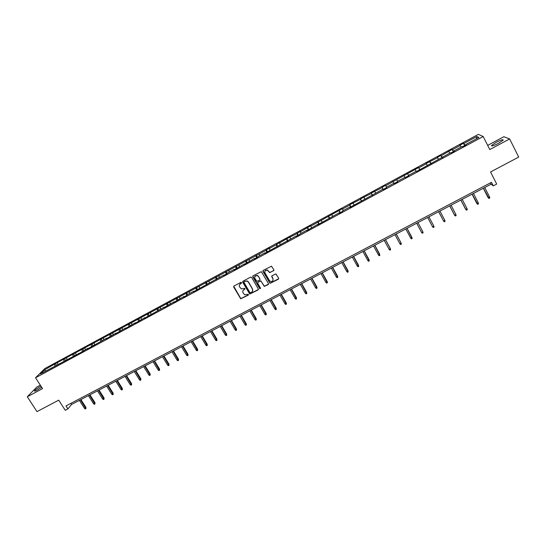 <?xml version="1.0" encoding="UTF-8"?>
<svg xmlns="http://www.w3.org/2000/svg" width="546" height="546" viewBox="0 0 546 546"><rect width="100%" height="100%" fill="white"/><g stroke="black" fill="none" stroke-linecap="round" stroke-linejoin="round"><path stroke-width="0.82" d="M241.53 282.569L240.813 282.364L233.961 286.029L233.688 287.012L240.718 298.798L248.259 295.161L248.205 294.253L244.71 294.792L243.045 292.833C242.444 291.53 242.738 290.486 243.919 289.694L244.806 289.223L244.731 288.308L241.312 288.882L239.578 286.889C238.977 285.585 239.271 284.534 240.452 283.736L241.53 282.569M496.218 142.315L491.605 145.441C491.325 146.478 493.625 145.768 498.512 143.318L503.146 140.192C503.398 139.162 501.092 139.865 496.218 142.315M40.95 386.131C37.756 387.96 35.606 389.496 34.507 390.745C34.132 391.434 35.067 391.195 37.319 390.028L41.701 387.291M40.315 385.155L36.794 387.039L27.3 396.765L36.992 411.629L58.709 400.15L65.247 410.292L67.922 408.893L71.533 404.49L491.045 184.207L493.291 185.858L496.696 184.07L490.554 171.956L518.7 157.084L509.65 138.937L503.869 136.718L487.68 145.393M273.573 270.83L273.86 269.826L271.471 266.182L263.213 270.393L262.926 271.389L270.045 283.36L278.371 279.211L278.658 278.214L275.921 273.908L272.058 275.737L271.772 276.733L272.891 278.685C273.403 280.637 272.631 281.565 270.577 281.483L269.39 280.542L264.987 272.891C264.462 271.007 265.192 270.058 267.185 270.045L269.71 272.659L273.942 270.338M493.291 185.858L491.482 182.309L66.005 405.91L67.922 408.893M27.3 396.765L42.554 388.609L35.538 377.764L483.19 136.5L489.782 149.556L509.65 138.937M251.645 277.423L250.621 277.122L242.963 281.217L242.69 282.2L249.747 294.048L258.053 289.974L258.333 288.991L251.645 277.423M253.057 275.819L261.309 271.642L268.468 283.62L268.182 284.609L264.278 286.397L261.159 281.361L260.135 281.067L257.951 282.227L257.671 283.217L260.497 288.097L259.862 288.814L252.784 276.808L253.057 275.819M465.834 144.902L465.697 144.54L466.093 144.765L462.373 146.772L461.991 146.54L454.156 150.764L454.511 151.01L450.812 153.003L450.47 152.757L416.564 171.471L416.325 171.164L408.681 175.293L408.893 175.607L405.282 177.552L405.084 177.232L397.488 181.327L397.665 181.661L394.075 183.593L393.912 183.251L386.363 187.326L386.5 187.681L382.937 189.599L382.814 189.244L349.925 207.405L349.904 206.995L342.526 210.968L342.533 211.391L339.052 213.261L339.066 212.838L317.506 224.884L317.581 224.426L306.832 230.637L306.934 230.166L299.74 234.043L299.611 234.534L296.219 236.363L296.355 235.872L264.755 253.33L264.981 252.791L257.958 256.579L257.705 257.132L254.388 258.913L254.648 258.367L244.082 264.476L244.376 263.902L233.838 269.997L234.166 269.41L227.259 273.137L226.918 273.73L223.655 275.484L224.01 274.891L193.461 291.769L193.898 291.127L187.148 294.765L186.698 295.42L183.511 297.133L183.975 296.478L173.621 302.47L174.113 301.801L163.786 307.773L164.305 307.091L147.393 316.612L144.28 318.284L144.854 317.581L137.708 321.833L134.616 323.498L135.217 322.775L128.078 327.027L125 328.685L125.628 327.948L115.445 333.838L116.093 333.087L105.938 338.964L106.62 338.199L87.087 349.126L87.817 348.341L80.733 352.552L40.506 373.86L44.451 369.935L55.467 363.616L266.059 250.3L269.553 248.014L269.342 248.526L276.31 244.765L279.798 242.485L279.613 242.984L286.786 238.704L296.997 233.599L300.457 231.327L300.334 231.797L310.879 225.696L310.79 226.153L342.519 208.613L342.519 209.022L349.788 205.098L349.761 204.702L360.531 199.297L360.476 198.915L371.341 193.461L371.253 193.1L382.22 187.585L382.098 187.244L385.585 185.36L385.722 185.701L418.57 167.547L418.809 167.834L426.385 163.745L426.126 163.472L437.592 157.692L437.298 157.432L440.895 155.494L441.202 155.746L452.156 149.413L452.498 149.645L460.217 145.482L459.848 145.256L463.486 143.291L463.868 143.509L476.856 136.5L478.883 137.428L465.697 144.54M35.538 377.764L44.847 368.55L478.33 134.371L483.19 136.5M461.145 146.997L460.217 145.482M453.61 151.495L452.498 149.645M454.299 151.126L454.156 150.764M449.774 153.126L448.873 151.604M442.287 157.603L441.202 155.746M442.833 157.303L442.683 156.955M438.479 159.22L437.592 157.692M431.033 163.67L429.968 161.807M431.436 163.452L431.279 163.104M427.252 165.274L426.385 163.745M419.847 169.704L418.809 167.834M420.113 169.56L419.942 169.219M416.093 171.294L415.24 169.758M408.729 175.696L407.712 173.826M404.995 177.279L404.17 175.737M397.495 181.32L396.683 179.777M394.144 183.558L393.161 181.681M386.52 187.244L385.722 185.701M383.183 189.469L382.22 187.585M375.6 193.134L374.822 191.578M372.283 195.345L371.341 193.461M364.748 198.983L363.991 197.427M361.452 201.187L360.531 199.297M353.965 204.798L353.221 203.242M350.682 206.995L349.788 205.098M343.243 210.585L342.519 209.022M339.981 212.763L339.1 210.865M332.589 216.332L331.879 214.762M329.334 218.502L328.48 216.598M321.99 222.045L321.301 220.475M318.755 224.208L317.922 222.297M311.459 227.723L310.79 226.153M308.244 229.88L307.432 227.962M300.989 233.374L300.334 231.797M297.788 235.517L296.997 233.599M290.581 238.984L289.94 237.408M287.394 241.12L286.623 239.196M280.235 244.567L279.613 242.984M277.061 246.69L276.31 244.765M269.942 250.116L269.342 248.526M266.789 252.232L266.059 250.3M259.719 255.63L259.125 254.04M256.572 257.739L255.869 255.801M249.549 261.118L248.976 259.521M246.423 263.213L245.734 261.275M239.435 266.571L238.882 264.974M236.329 268.652L235.654 266.714M229.381 271.99L228.842 270.393M226.29 274.065L225.641 272.12M219.39 277.382L218.864 275.778M216.312 279.45L215.677 277.498M209.452 282.739L208.941 281.135M206.388 284.8L205.774 282.848M199.57 288.07L199.078 286.459M196.519 290.117L195.925 288.158M189.749 293.366L189.264 291.755M186.712 295.4L186.138 293.448M179.975 298.635L179.511 297.024M176.931 300.566L176.399 298.703M170.263 303.876L169.813 302.259M167.206 305.712L166.721 303.931M160.606 309.084L160.169 307.466M157.541 310.831L157.091 309.125M151.003 314.264L150.58 312.64M147.939 315.929L147.516 314.298M141.448 319.417L141.045 317.792M138.404 321.062L138.001 319.437M131.955 324.536L131.566 322.911M128.924 326.174L128.535 324.542M122.509 329.634L122.133 328.003M119.492 331.258L119.124 329.627M113.118 334.698L112.756 333.06M110.121 336.316L109.76 334.678M103.781 339.735L103.426 338.097M100.798 341.339L100.45 339.708M94.492 344.744L94.158 343.106M91.523 346.341L91.196 344.703M85.258 349.72L84.93 348.082M82.303 351.317L81.989 349.672M76.071 354.675L75.757 353.037M78.836 353.576L78.494 353.371M73.137 356.258L72.83 354.62M66.933 359.602L66.639 357.958M69.574 358.572L69.226 358.367M64.019 361.179L63.725 359.534M57.849 364.503L57.569 362.858M60.36 363.54L60.012 363.336M54.948 366.066L54.668 364.421M44.451 369.935L45.85 370.973M490.369 182.89L491.045 184.207M70.816 403.378L71.533 404.49M51.194 368.482L50.846 368.284M465.001 145.352L463.868 143.509M476.856 136.5L476.358 138.786M56.497 365.233L55.467 363.616M65.534 360.36L64.503 358.742M74.611 355.46L73.58 353.835M83.743 350.539L82.712 348.901M92.929 345.584L91.899 343.946M102.157 340.608L101.133 338.957M111.445 335.599L110.415 333.947M120.775 330.562L119.751 328.904M130.166 325.505L129.143 323.833M139.605 320.413L138.582 318.734M149.099 315.295L148.075 313.609M158.64 310.142L157.623 308.456M168.243 304.968L167.219 303.269M177.894 299.761L176.877 298.061M187.606 294.526L186.582 292.813M197.365 289.257L196.348 287.544M207.187 283.961L206.17 282.241M217.09 278.685L216.045 276.911M227.081 273.437L225.976 271.546M237.141 268.182L235.968 266.148M239.53 284.643L241.489 283.142M247.208 262.79L246.014 260.722M257.309 257.343L256.122 255.269M267.472 251.863L266.284 249.781M277.696 246.348L276.508 244.26M287.974 240.806L286.786 238.704M298.314 235.23L297.133 233.122M308.715 229.62L307.535 227.505M319.178 223.983L317.997 221.853M329.702 218.304L328.521 216.168M340.288 212.599L339.114 210.456M350.935 206.859L349.761 204.702M361.65 201.078L360.476 198.915M372.427 195.27L371.253 193.1M383.265 189.428L382.098 187.244M394.171 183.545L393.004 181.354M408.667 175.723L407.507 173.519M419.731 169.765L418.57 167.547M430.855 163.766L429.695 161.541M442.048 157.726L440.895 155.494M453.31 151.658L452.156 149.413M464.639 145.55L463.486 143.291M242.97 290.643L245.058 288.889M233.722 286.234L240.806 298.594L248.512 294.82M242.711 281.443L249.836 293.85L258.415 289.503M244.198 281.736L244.007 282.425L249.891 292.547L251.542 292.253C252.723 291.468 253.016 290.417 252.423 289.107L248.41 282.18L247.085 281.094L245.14 281.231L244.042 281.873M252.607 291.025L252.423 289.107M244.287 281.545L247.174 280.91L248.491 281.995L252.505 288.916M257.671 282.494L260.797 280.828L264.353 286.206L268.55 284.118M252.791 276.071L259.657 288.384L260.558 288.425M258.34 276.481L257.132 275.532C255.091 275.471 254.334 276.406 254.859 278.337L256.838 281.374L259.616 280.166L259.896 279.17L258.415 276.296L257.207 275.348L254.791 276.522M259.971 279.702L259.896 279.17M258.415 276.296L259.971 278.986M264.899 271.13L267.253 269.867L269.779 272.481L273.635 270.652M273.082 280.159L272.891 278.685M271.751 276.044L272.952 278.501M262.926 270.673L270.113 283.176L278.747 278.692M85.961 407.432L85.92 408.688L85.347 408.988L84.548 408.463L85.961 407.432L80.931 399.549M85.92 408.688L80.412 399.822M84.548 408.463L79.368 400.368M94.984 402.723L94.949 403.979L94.369 404.286L93.578 403.753L94.984 402.723L89.96 394.813M94.949 403.979L89.448 395.079M93.578 403.753L88.404 395.625M104.061 397.986L104.033 399.242L103.447 399.549L102.655 399.017L104.061 397.986L99.031 390.049M104.033 399.242L98.539 390.308M102.655 399.017L97.488 390.861M113.179 393.229L113.159 394.485L112.572 394.792L111.78 394.253L113.179 393.229L108.156 385.258M113.159 394.485L107.678 385.51M111.78 394.253L106.62 386.063M122.352 388.438L122.338 389.694L121.751 390.001L120.959 389.462L122.352 388.438L117.335 380.439M122.338 389.694L116.864 380.685M120.959 389.462L115.8 381.245M131.572 383.626L131.566 384.882L130.979 385.189L130.187 384.65L131.572 383.626L126.556 375.593M131.566 384.882L126.106 375.832M130.187 384.65L125.034 376.392M140.841 378.788L140.848 380.043L140.254 380.35L139.462 379.804L140.841 378.788L135.838 370.72M140.848 380.043L135.394 370.952M139.462 379.804L134.316 371.519M150.164 373.921L150.177 375.177L149.577 375.491L148.792 374.938L150.164 373.921L145.161 365.827M150.177 375.177L144.731 366.052M148.792 374.938L143.653 366.619M159.534 369.028L159.562 370.284L158.961 370.598L158.176 370.045L159.534 369.028L154.538 360.899M159.562 370.284L154.122 361.118M158.176 370.045L153.037 361.691M168.96 364.114L168.994 365.363L168.386 365.677L167.608 365.117L168.96 364.114L163.971 355.951M168.994 365.363L163.568 356.163M167.608 365.117L162.476 356.736M178.44 359.166L178.481 360.415L177.873 360.735L177.095 360.169L178.44 359.166L173.457 350.969M178.481 360.415L173.068 351.174M177.095 360.169L171.97 351.747M187.967 354.19L188.022 355.439L187.408 355.76L186.63 355.193L187.967 354.19L182.992 345.959M188.022 355.439L182.617 346.157M186.63 355.193L181.511 346.737M197.55 349.187L197.611 350.436L196.997 350.757L196.226 350.191L197.55 349.187L192.581 340.929M197.611 350.436L192.219 341.113M196.226 350.191L191.107 341.7M207.187 344.157L207.255 345.406L206.641 345.727L205.869 345.154L207.187 344.157L202.225 335.865M207.255 345.406L201.877 336.043M205.869 345.154L200.757 336.629M216.878 339.1L216.96 340.349L216.332 340.67L215.568 340.097L216.878 339.1L211.916 330.774M216.96 340.349L211.589 330.944M215.568 340.097L210.463 331.538M226.624 334.015L226.713 335.258L226.085 335.585L225.321 335.005L226.624 334.015L221.669 325.655M226.713 335.258L221.355 325.819M225.321 335.005L220.222 326.412M236.425 328.897L236.52 330.146L235.892 330.473L235.128 329.886L236.425 328.897L231.477 320.502M236.52 330.146L231.176 320.659M235.128 329.886L230.037 321.26M246.28 323.758L246.389 325L245.755 325.327L244.99 324.74L246.28 323.758L241.339 315.322M246.389 325L241.052 315.472M244.99 324.74L239.906 316.073M256.19 318.584L256.306 319.826L255.671 320.154L254.914 319.56L256.19 318.584L251.256 310.114M256.306 319.826L250.983 310.258M254.914 319.56L249.836 310.865M266.161 313.384L266.284 314.619L265.643 314.953L264.885 314.353L266.161 313.384L261.227 304.88M266.284 314.619L260.974 305.016M264.885 314.353L259.814 305.623M276.18 308.149L276.317 309.384L275.675 309.725L274.918 309.118L276.18 308.149L271.26 299.611M276.317 309.384L271.021 299.74M274.918 309.118L269.861 300.348M286.268 302.887L286.411 304.122L285.763 304.463L285.012 303.856L286.268 302.887L281.347 294.314M286.411 304.122L281.122 294.43M285.012 303.856L279.955 295.045M296.403 297.597L296.56 298.833L295.905 299.167L295.161 298.56L296.403 297.597L291.496 288.984M296.56 298.833L291.284 289.1M295.161 298.56L290.11 289.714M306.599 292.274L306.763 293.509L306.108 293.85L305.364 293.229L306.599 292.274L301.699 283.627M306.763 293.509L301.508 283.729M305.364 293.229L300.327 284.35M316.857 286.916L317.035 288.151L316.373 288.493L315.629 287.879L316.857 286.916L311.964 278.242M317.035 288.151L311.786 278.33M315.629 287.879L310.599 278.958M327.177 281.538L327.361 282.767L326.692 283.115L325.955 282.487L327.177 281.538L322.29 272.823M327.361 282.767L322.126 272.904M325.955 282.487L320.932 273.532M337.551 276.119L337.742 277.348L337.08 277.696L336.343 277.068L337.551 276.119L332.671 267.369M337.742 277.348L332.528 267.444M336.343 277.068L331.326 268.072M347.986 270.673L348.191 271.901L347.522 272.249L346.785 271.615L347.986 270.673L343.113 261.882M348.191 271.901L342.99 261.95M346.785 271.615L341.776 262.585M358.483 265.192L358.695 266.421L358.026 266.776L357.289 266.134L358.483 265.192L353.617 256.367M358.695 266.421L353.508 256.422M357.289 266.134L352.293 257.064M369.041 259.684L369.267 260.906L368.584 261.261L367.861 260.619L369.041 259.684L364.189 250.819M369.267 260.906L364.093 250.867M367.861 260.619L362.872 251.508M374.74 245.277L379.9 255.364L379.211 255.719L378.487 255.071L379.661 254.143L374.815 245.236M378.487 255.071L373.505 245.925M385.449 239.653L390.417 248.846L390.588 249.788L389.905 250.143L389.182 249.495L390.342 248.566L385.503 239.626M389.182 249.495L384.207 240.308M396.219 234.002L401.18 243.229L401.344 244.178L400.655 244.54L399.938 243.878L401.085 242.956L396.26 233.981M399.938 243.878L394.976 234.65M407.057 228.31L412.169 238.534L411.472 238.895L410.756 238.233L412.012 237.578L407.077 228.296M410.756 238.233L405.801 228.965M422.768 231.64L417.956 222.584L422.768 231.64M421.642 232.555L422.897 231.9L423.054 232.855L422.351 233.224L421.642 232.555L416.694 223.246M427.641 217.499L432.589 226.843L433.858 226.18L428.924 216.83M433.858 226.18L434.002 227.143L433.299 227.511L432.589 226.843L427.654 217.492M438.643 211.725L443.605 221.096L444.874 220.427L439.953 211.036M444.874 220.427L445.017 221.403L444.308 221.772L443.605 221.096L438.677 211.705M449.713 205.91L454.497 215.083L455.965 214.646L451.051 205.207M455.965 214.646L456.094 215.622L455.384 215.991L454.682 215.315L449.767 205.883M460.851 200.061L465.622 209.275L467.117 208.825L462.216 199.345M467.117 208.825L467.24 209.807L466.523 210.183L465.827 209.493L460.926 200.027M478.337 202.969L478.46 203.958L477.736 204.334L476.815 203.433L478.337 202.969L473.45 193.448M477.736 204.334L472.147 194.13M476.815 203.433L472.058 194.178M489.625 197.079L489.742 198.075L489.011 198.451L488.083 197.556L489.625 197.079L484.746 187.517M489.011 198.451L483.442 188.199M488.083 197.556L483.333 188.261M491.871 145.966L491.605 145.441M34.753 391.127L34.507 390.745"/></g></svg>
